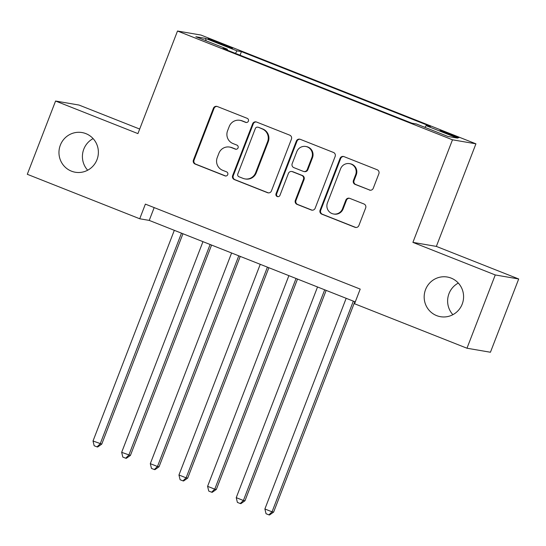 <?xml version="1.0" encoding="UTF-8"?>
<svg xmlns="http://www.w3.org/2000/svg" width="546" height="546" viewBox="0 0 546 546"><rect width="100%" height="100%" fill="white"/><g stroke="black" fill="none" stroke-linecap="round" stroke-linejoin="round"><path stroke-width="0.82" d="M248.389 121.13A2.164 2.116 -80.3 0 0 247.201 118.339L217.328 106.518A3.085 3.023 -80.3 0 0 213.404 108.285L193.42 160.067A3.085 3.023 -80.3 0 0 195.127 164.053L225 175.873A2.164 2.116 -80.3 0 0 227.743 174.638A2.164 2.116 -80.3 0 0 226.549 171.847L222.686 170.318A9.876 9.664 -80.3 0 1 217.24 157.548L218.905 153.235A9.876 9.664 -80.3 0 1 231.456 147.591L235.319 149.119A2.164 2.116 -80.3 0 0 238.063 147.884A2.164 2.116 -80.3 0 0 236.875 145.093L233.012 143.564A9.876 9.664 -80.3 0 1 227.566 130.794L229.231 126.481A9.876 9.664 -80.3 0 1 241.776 120.837L245.645 122.365A2.164 2.116 -80.3 0 0 248.389 121.13M425.546 289.605A20.12 19.697 -80.3 0 0 440.479 316.694A20.12 19.697 -80.3 0 0 462.209 304.108A20.12 19.697 -80.3 0 0 447.283 277.027A20.12 19.697 -80.3 0 0 425.546 289.605M458.319 283.06A20.12 19.697 -80.3 0 0 448.996 293.632A20.12 19.697 -80.3 0 0 452.893 314.68M60.34 145.14A20.12 19.697 -80.3 0 0 75.266 172.229A20.12 19.697 -80.3 0 0 97.004 159.644A20.12 19.697 -80.3 0 0 82.077 132.562A20.12 19.697 -80.3 0 0 60.34 145.14M93.107 138.602A20.12 19.697 -80.3 0 0 83.791 149.167A20.12 19.697 -80.3 0 0 87.681 170.215M451.433 134.487A10.06 0.416 21.1 0 0 440.015 130.521A10.06 0.416 21.1 0 0 447.379 133.79A10.06 0.416 21.1 0 0 458.79 137.763A10.06 0.416 21.1 0 0 451.433 134.487M369.335 190.028A3.085 3.023 -80.3 0 0 373.259 188.261L378.863 173.737A3.085 3.023 -80.3 0 0 377.163 169.745L343.987 156.62A3.085 3.023 -80.3 0 0 340.062 158.388L320.086 210.169A3.085 3.023 -80.3 0 0 321.785 214.155L354.961 227.279A3.085 3.023 -80.3 0 0 358.886 225.518L365.656 207.971A3.085 3.023 -80.3 0 0 363.957 203.979L349.754 198.362A3.085 3.023 -80.3 0 0 345.836 200.129L342.478 208.831A8.258 8.081 -80.3 0 1 333.558 213.991A8.258 8.081 -80.3 0 1 327.436 202.88L340.588 168.789A8.258 8.081 -80.3 0 1 349.508 163.629A8.258 8.081 -80.3 0 1 355.63 174.74L353.439 180.419A3.085 3.023 -80.3 0 0 355.139 184.411L369.97 190.138A3.085 3.023 -80.3 0 0 370.243 190.226M412.906 242.376L495.256 274.952L466.98 348.225L490.431 352.245L518.7 278.979L436.35 246.403L475.928 143.823L452.484 139.803L412.906 242.376L436.35 246.403M139.68 129.047L79.02 105.057L55.569 101.03L137.926 133.606L177.505 31.026L452.484 139.803M55.569 101.03L27.3 174.297L139.728 218.769L149.229 220.407L355.269 301.904M466.98 348.225L354.552 303.753L360.21 289.1L145.379 204.115L139.728 218.769M291.428 139.148A3.085 3.023 -80.3 0 0 289.721 135.155L256.545 122.038A3.085 3.023 -80.3 0 0 252.627 123.799L232.644 175.58A3.085 3.023 -80.3 0 0 234.343 179.573L267.52 192.69A3.085 3.023 -80.3 0 0 271.444 190.929L291.428 139.148M300.266 139.326L333.442 152.45A3.085 3.023 -80.3 0 1 335.148 156.443L315.165 208.224A3.085 3.023 -80.3 0 1 311.24 209.985L297.044 204.368A3.085 3.023 -80.3 0 1 295.345 200.382L303.446 179.381A3.085 3.023 -80.3 0 0 301.747 175.396L292.328 171.669A3.085 3.023 -80.3 0 0 288.404 173.43L279.968 195.297A2.164 2.116 -80.3 0 1 277.634 196.649A2.164 2.116 -80.3 0 1 276.03 193.741L296.348 141.093A3.085 3.023 -80.3 0 1 300.266 139.326M215.138 41.912L221.437 44.403A9.746 0.403 21.1 0 0 232.5 48.253A9.746 0.403 21.1 0 0 225.368 45.079L219.069 42.588A9.746 0.403 21.1 0 0 208.012 38.739A9.746 0.403 21.1 0 0 215.138 41.912M475.928 143.823L200.948 35.053L177.505 31.026M424.979 127.375L426.057 125.641L430.494 126.406L241.448 51.624L237.012 50.86L235.428 53.385M426.057 125.641L457.568 138.111L447.932 136.452L416.427 123.99L411.991 123.232L222.939 48.451L227.375 49.208L195.871 36.746L205.501 38.397L237.012 50.86M495.256 274.952L518.7 278.979M154.177 207.596L149.229 220.407M240.056 55.221L241.448 51.624M227.225 50.143L227.375 49.208M206.176 40.82L205.501 38.397M246.376 122.509A2.164 2.116 -80.3 0 1 246.28 122.475L242.41 120.946A9.876 9.664 -80.3 0 0 240.533 120.413L239.899 120.304M229.573 147.058L230.207 147.167A9.876 9.664 -80.3 0 1 232.091 147.7L235.954 149.229A2.164 2.116 -80.3 0 0 236.056 149.263M217.049 106.429A3.085 3.023 -80.3 0 0 214.039 108.395L194.055 160.176A3.085 3.023 -80.3 0 0 195.761 164.162L225.635 175.983A2.164 2.116 -80.3 0 0 225.73 176.017M256.272 121.942A3.085 3.023 -80.3 0 0 253.262 123.908L233.279 175.689A3.085 3.023 -80.3 0 0 234.978 179.682L268.154 192.799A3.085 3.023 -80.3 0 0 268.427 192.895M258.087 127.286A2.164 2.116 -80.3 0 0 255.344 128.522L237.803 173.976A2.164 2.116 -80.3 0 0 238.991 176.768L243.072 178.378A9.876 9.664 -80.3 0 0 255.617 172.734L267.608 141.66A9.876 9.664 -80.3 0 0 262.162 128.897L258.722 127.395A2.164 2.116 -80.3 0 0 258.306 127.279L257.671 127.17M244.949 178.904L245.584 179.013A9.876 9.664 -80.3 0 0 256.251 172.843L255.617 172.734M258.722 127.395L262.797 129.006A9.876 9.664 -80.3 0 1 268.243 141.769L256.251 172.843M291.735 171.505L292.369 171.608A3.085 3.023 -80.3 0 1 292.956 171.778L302.375 175.505A3.085 3.023 -80.3 0 1 304.081 179.491L295.973 200.491A3.085 3.023 -80.3 0 0 297.679 204.477L311.875 210.094A3.085 3.023 -80.3 0 0 312.148 210.19M299.993 139.237A3.085 3.023 -80.3 0 0 296.976 141.202L276.665 193.844A2.164 2.116 -80.3 0 0 277.955 196.676M311.855 157.589A8.258 8.081 -80.3 0 0 305.733 146.478A8.258 8.081 -80.3 0 0 296.812 151.638L292.178 163.65A3.085 3.023 -80.3 0 0 293.878 167.642L303.296 171.362A3.085 3.023 -80.3 0 0 307.221 169.601L311.855 157.589L312.489 157.698A8.258 8.081 -80.3 0 0 306.361 146.587L305.733 146.478M303.883 171.533L304.518 171.642A3.085 3.023 -80.3 0 0 307.855 169.71L307.221 169.601M312.489 157.698L307.855 169.71M349.508 163.629L350.136 163.739A8.258 8.081 -80.3 0 1 356.265 174.85L354.074 180.528A3.085 3.023 -80.3 0 0 355.774 184.521L369.97 190.138M333.558 213.991L334.193 214.1A8.258 8.081 -80.3 0 0 343.106 208.941L342.478 208.831M349.481 198.273A3.085 3.023 -80.3 0 0 346.464 200.239L343.106 208.941M343.714 156.531A3.085 3.023 -80.3 0 0 340.697 158.497L320.72 210.278A3.085 3.023 -80.3 0 0 322.42 214.264L355.596 227.389A3.085 3.023 -80.3 0 0 355.869 227.484M174.317 230.323L93.018 441.004L101.768 444.11L182.944 233.736M101.768 444.11L97.673 446.99L97.038 446.881L100.184 443.837L181.477 233.156M97.038 446.881L94.171 445.748L93.018 441.004M202.962 241.653L121.662 452.334L130.412 455.439L211.582 245.065M130.412 455.439L126.317 458.319L125.682 458.21L128.822 455.166L210.121 244.485M125.682 458.21L122.816 457.077L121.662 452.334M231.6 252.989L150.307 463.67L157.466 466.502L159.05 466.769L240.226 256.402M159.05 466.769L154.962 469.649L154.327 469.54L157.466 466.502L238.766 255.821M154.327 469.54L151.46 468.407L150.307 463.67M260.244 264.319L178.951 475L186.111 477.832L187.694 478.105L268.871 267.731M187.694 478.105L183.606 480.978L182.971 480.869L186.111 477.832L267.41 267.151M182.971 480.869L180.105 479.736L178.951 475M288.889 275.648L207.596 486.329L214.755 489.161L216.339 489.434L297.515 279.061M216.339 489.434L212.244 492.308L211.616 492.205L214.755 489.161L296.048 278.48M211.616 492.205L208.749 491.072L207.596 486.329M317.533 286.978L236.241 497.659L243.4 500.491L244.983 500.764L326.16 290.39M244.983 500.764L240.888 503.644L240.254 503.535L243.4 500.491L324.693 289.81M240.254 503.535L237.394 502.402L236.241 497.659M346.178 298.307L264.885 508.988L272.045 511.82L273.628 512.093L354.804 301.72M273.628 512.093L269.533 514.974L268.898 514.864L272.045 511.82L353.337 301.139M268.898 514.864L266.038 513.731L264.885 508.988M218.775 43.352L219.069 42.588M225.089 45.809L225.368 45.079M242.41 120.946L241.776 120.837M235.954 149.229L235.319 149.119M232.091 147.7L231.456 147.591M225.635 175.983L225 175.873M195.761 164.162L195.127 164.053M194.055 160.176L193.42 160.067M214.039 108.395L213.404 108.285M246.28 122.475L245.645 122.365M268.154 192.799L267.52 192.69M234.978 179.682L234.343 179.573M233.279 175.689L232.644 175.58M253.262 123.908L252.627 123.799M268.243 141.769L267.608 141.66M262.797 129.006L262.162 128.897M311.875 210.094L311.24 209.985M297.679 204.477L297.044 204.368M295.973 200.491L295.345 200.382M304.081 179.491L303.446 179.381M302.375 175.505L301.747 175.396M292.956 171.778L292.328 171.669M276.665 193.844L276.03 193.741M296.976 141.202L296.348 141.093M355.774 184.521L355.139 184.411M354.074 180.528L353.439 180.419M356.265 174.85L355.63 174.74M346.464 200.239L345.836 200.129M355.596 227.389L354.961 227.279M322.42 214.264L321.785 214.155M320.72 210.278L320.086 210.169M340.697 158.497L340.062 158.388"/></g></svg>
